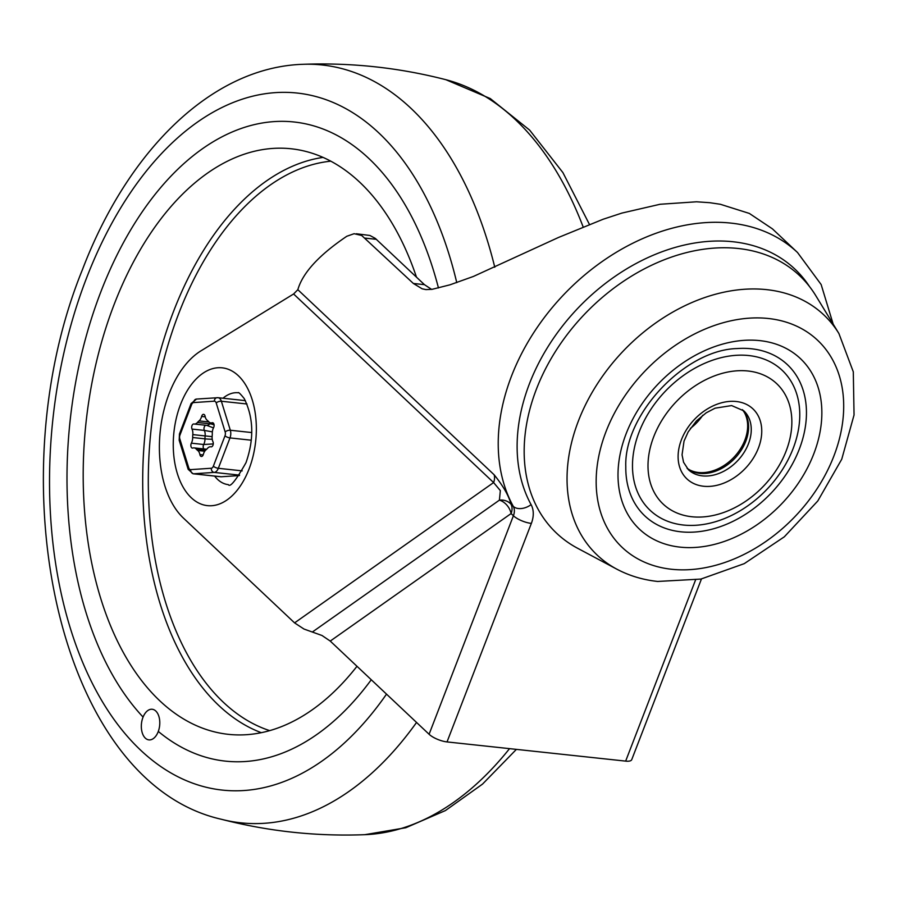 <?xml version="1.0" encoding="UTF-8"?>
<svg xmlns="http://www.w3.org/2000/svg" width="899" height="899" viewBox="0 0 899 899"><rect width="100%" height="100%" fill="white"/><g stroke="black" fill="none" stroke-linecap="round" stroke-linejoin="round"><path stroke-width="1.35" d="M702.771 415.259A40.646 29.824 -46.7 0 1 690.353 428.418M742.417 409.663L744.305 412.36A40.646 29.824 -46.7 0 1 737.776 452.736A40.646 29.824 -46.7 0 1 698.512 472.492A40.646 29.824 -46.7 0 1 689.904 470.053L687.106 468.334M815.73 295.58A177.058 129.917 133.3 0 0 738.225 248.495A177.058 129.917 133.3 0 0 547.401 365.275A177.058 129.917 133.3 0 0 577.529 548.221L616.804 569.157A165.113 121.151 133.3 0 1 588.71 398.549A165.113 121.151 133.3 0 1 766.656 289.647A165.113 121.151 133.3 0 1 838.924 333.551L815.73 295.58M680.813 531.803A103.924 76.258 -46.7 0 1 625.794 466.795C623.805 414.585 685.027 349.644 737.27 348.554A103.924 76.258 -46.7 0 1 751.44 348.778A103.924 76.258 -46.7 0 1 799.278 449.219A103.924 76.258 -46.7 0 1 680.813 531.803M691.814 516.745A82.753 60.716 133.3 0 0 786.142 450.983A82.753 60.716 133.3 0 0 748.047 371.006A82.753 60.716 133.3 0 0 653.719 436.768A82.753 60.716 133.3 0 0 691.814 516.745M748.822 355.554A96.227 70.605 -46.7 0 1 793.12 448.556A96.227 70.605 -46.7 0 1 683.431 525.027A96.227 70.605 -46.7 0 1 639.133 432.014A96.227 70.605 -46.7 0 1 748.822 355.554M222.997 398.223A46.186 27.419 96.1 0 1 238.213 392.784C238.37 391.885 240.359 393.796 244.18 398.515C253.63 417.653 254.237 439.049 245.989 462.693C235.954 480.392 230.077 487.708 228.346 484.64A46.186 27.419 96.1 0 1 214.636 476.099M833.171 324.134L821.147 284.545L797.537 252.529A192.453 141.21 133.3 0 0 730.898 223.098A192.453 141.21 133.3 0 0 545.682 315.751A192.453 141.21 133.3 0 0 513.284 506.373A13.856 10.17 -46.7 0 1 514.374 510.744A13.856 10.17 -46.7 0 1 513.408 515.756L429.093 734.269A13.856 4.574 21.1 0 0 437.184 739.192A13.856 4.574 21.1 0 0 447.028 741.922L625.659 761.116A13.856 4.574 21.1 0 0 631.491 760.06A13.856 4.574 21.1 0 0 631.739 759.644L701.456 578.956M797.537 252.529L772.432 228.863L749.328 213.423L720.357 204.275L709.693 202.691L696.511 201.792L660.091 204.264L621.883 213.085L603.049 219.277L558.504 237.46L473.368 276.465L449.95 284.826L432.161 289.309L425.957 289.602L422.148 288.804L413.36 283.466L361.679 235.482L354.127 233.706L346.823 236.257C318.988 255.08 302.66 272.88 297.839 289.692L293.602 293.984L201.691 350.408A92.383 54.839 -83.9 0 0 160.292 430.632A92.383 54.839 -83.9 0 0 183.407 518.071L294.58 622.883L303.986 629.042L321.999 635.492L330.248 641.077L511.093 513.565L513.408 515.756A13.856 4.574 -158.9 0 0 521.51 520.678A13.856 4.574 -158.9 0 0 531.354 523.409A27.712 20.34 133.3 0 0 531.095 504.631A178.598 131.04 -46.7 0 1 561.156 327.742A178.598 131.04 -46.7 0 1 733.045 241.752A178.598 131.04 -46.7 0 1 809.549 286.624M531.095 504.631A13.856 9.159 -28.7 0 1 513.284 506.373L510.969 504.182C508.901 495.9 503.294 486.101 494.147 474.784A13.856 10.17 -46.7 0 1 494.529 478.515A13.856 10.17 -46.7 0 1 493.607 482.561L500.338 490.607L499.417 500.136A13.856 12.137 160 0 1 510.969 504.182A13.856 10.17 -46.7 0 1 512.048 508.553A13.856 10.17 -46.7 0 1 511.093 513.565A13.856 9.889 -125.2 0 0 499.417 500.136L312.414 631.986M356.33 233.762L369.927 235.471L375.31 238.404L424.44 284.657L431.644 289.411M429.093 734.269L330.248 641.077M100.879 291.748A321.404 190.813 96.1 0 1 294.097 121.994A321.404 190.813 96.1 0 1 438.454 287.95A321.404 190.813 96.1 0 0 294.097 121.994A321.404 190.813 96.1 0 0 100.879 291.748A321.404 190.813 96.1 0 0 143.076 717.076A321.404 190.813 96.1 0 1 100.879 291.748M158.291 731.426A15.395 9.136 96.1 0 1 148.919 739.877A15.395 9.136 96.1 0 1 145.323 738.135A15.395 9.136 96.1 0 1 143.076 717.076A15.395 9.136 96.1 0 1 152.201 709.266A15.395 9.136 -83.9 0 0 142.02 720.402A15.395 9.136 -83.9 0 0 145.323 738.135A15.395 9.136 -83.9 0 0 148.919 739.877A15.395 9.136 -83.9 0 0 159.101 728.741A15.395 9.136 -83.9 0 0 155.785 711.019A15.395 9.136 -83.9 0 0 152.201 709.266A15.395 9.136 96.1 0 1 155.785 711.019A15.395 9.136 96.1 0 1 158.291 731.426A321.404 190.813 96.1 0 0 225.435 761.127A321.404 190.813 96.1 0 1 158.291 731.426M371.265 679.756A321.404 190.813 96.1 0 1 225.435 761.127A321.404 190.813 96.1 0 0 371.265 679.756M356.982 666.294A294.456 174.811 96.1 0 1 231.526 734.629A294.456 174.811 96.1 0 1 114.195 304.312A294.456 174.811 96.1 0 1 294.411 149.178A294.456 174.811 96.1 0 1 416.473 277.15M193.173 424.103A3.079 1.832 -83.9 0 0 192.015 429.081A7.698 4.574 96.1 0 1 192.802 434.599A16.362 9.709 -83.9 0 0 192.667 437.521A7.698 4.574 96.1 0 1 191.375 443.173A3.079 1.832 -83.9 0 0 190.948 446.309A3.079 1.832 -83.9 0 0 192.375 448.107A3.079 1.832 -83.9 0 0 192.88 448.039A7.698 4.574 96.1 0 1 194.139 447.893A7.698 4.574 96.1 0 1 196.252 449.095A16.362 9.709 -83.9 0 0 196.948 449.837A16.362 9.709 -83.9 0 0 197.701 450.466A7.698 4.574 96.1 0 1 199.893 454.591A3.079 1.832 -83.9 0 0 201.342 456.478A3.079 1.832 -83.9 0 0 203.354 454.366A7.698 4.574 96.1 0 1 205.927 449.905A16.362 9.709 -83.9 0 0 207.512 448.343A7.698 4.574 96.1 0 1 210.703 446.781A7.698 4.574 96.1 0 1 210.995 446.825A3.079 1.832 -83.9 0 0 211.119 446.848A3.079 1.832 -83.9 0 0 213.007 445.117A3.079 1.832 -83.9 0 0 212.951 441.724A7.698 4.574 96.1 0 1 212.164 436.217A16.362 9.709 -83.9 0 0 212.299 433.284A7.698 4.574 96.1 0 1 213.591 427.632A3.079 1.832 -83.9 0 0 214.007 426.441A3.079 1.832 -83.9 0 0 212.591 422.71A3.079 1.832 -83.9 0 0 212.085 422.766A7.698 4.574 96.1 0 1 210.827 422.923A7.698 4.574 96.1 0 1 208.714 421.71A16.362 9.709 -83.9 0 0 208.006 420.979A16.362 9.709 -83.9 0 0 207.264 420.35A7.698 4.574 96.1 0 1 205.073 416.215A3.079 1.832 -83.9 0 0 204.691 415.147A3.079 1.832 -83.9 0 0 203.623 414.338A3.079 1.832 -83.9 0 0 201.612 416.451A7.698 4.574 96.1 0 1 199.039 420.901A16.362 9.709 -83.9 0 0 197.443 422.474A7.698 4.574 96.1 0 1 194.263 424.036A7.698 4.574 96.1 0 1 193.959 423.991A3.079 1.832 -83.9 0 0 193.847 423.968A3.079 1.832 -83.9 0 0 193.173 424.103M213.265 443.926L203.691 444.499A3.079 1.832 -83.9 0 0 203.837 448.927M205.938 425.294A3.079 1.832 -83.9 0 0 205.489 425.429A3.079 1.832 -83.9 0 0 204.331 430.407L212.366 431.857M213.468 427.879L206.736 425.373M220.345 476.661A7.698 4.574 -83.9 0 0 220.817 476.762A7.698 4.574 -83.9 0 0 221.289 476.762L239.303 475.56M687.184 468.435A40.421 29.656 133.3 0 0 699.725 473.368A40.421 29.656 133.3 0 0 740.607 451.152A40.421 29.656 133.3 0 0 742.518 409.742M743.855 410.877A40.421 29.656 -46.7 0 1 743.979 452.59A40.421 29.656 -46.7 0 1 702.389 475.874A40.421 29.656 -46.7 0 1 688.398 469.694L683.555 462.255L682.049 454.793L684.038 441.106L688.128 431.981L696.444 420.923L706.254 412.787L715.098 408.18L731.651 405.573L743.855 410.877M768.308 318.493A142.39 104.475 -46.7 0 1 833.856 456.119A142.39 104.475 -46.7 0 1 671.553 569.258A142.39 104.475 -46.7 0 1 606.005 431.632A142.39 104.475 -46.7 0 1 768.308 318.493M703.58 486.247A48.119 35.308 133.3 0 0 758.43 448.005A48.119 35.308 133.3 0 0 736.281 401.505A48.119 35.308 133.3 0 0 681.431 439.735A48.119 35.308 133.3 0 0 703.58 486.247M759.779 340.62A117.263 86.034 133.3 0 0 626.109 433.801A117.263 86.034 133.3 0 0 680.094 547.131A117.263 86.034 133.3 0 0 813.752 453.95A117.263 86.034 133.3 0 0 759.779 340.62M180.553 404.438A69.29 41.129 -83.9 0 0 191.262 497.743A69.29 41.129 -83.9 0 0 249.057 469.02A69.29 41.129 -83.9 0 0 238.347 375.726A69.29 41.129 -83.9 0 0 180.553 404.438M494.147 474.784L297.839 289.692M447.028 741.922L531.354 523.409M293.602 293.984L493.607 482.561L294.58 622.883M695.5 580.091L625.659 761.116M413.36 283.466L424.44 284.657M365.275 238.134L376.366 239.325M509.531 748.642A381.097 226.245 96.1 0 1 364.792 834.688C316.268 836.519 268.486 831.395 221.457 819.292A381.097 226.245 -83.9 0 0 416.552 722.448M386.514 694.129A350.52 208.096 96.1 0 1 114.454 720.065A350.52 208.096 96.1 0 1 86.484 278.184A350.52 208.096 96.1 0 1 285.455 92.35A350.52 208.096 96.1 0 1 456.759 282.646M589.418 224.379L562.909 172.597L529.646 130.108L490.27 98.564L445.893 79.708A381.097 226.245 96.1 0 1 583.125 226.885M494.776 267.25A381.097 226.245 -83.9 0 0 302.558 64.312C211.018 67.515 127.377 151.583 82.393 269.745C-4.495 483.314 58.873 782.579 221.457 819.292M261.283 732.685A292.636 173.732 96.1 0 1 173.529 311.436A292.636 173.732 96.1 0 1 323.078 157.404M269.666 730.629A288.59 171.327 96.1 0 1 178.687 313.661A288.59 171.327 96.1 0 1 330.832 161.179M188.756 467.851A3.854 1.82 162.8 0 0 188.161 469.312L193.094 473.784A7.698 4.574 -83.9 0 0 193.577 473.795L214.176 472.402A7.698 4.574 -83.9 0 0 216.524 471.222A7.698 4.574 -83.9 0 0 218.333 468.3L229.987 437.914A7.698 4.574 -83.9 0 0 230.773 434.048A7.698 4.574 -83.9 0 0 230.324 430.25A3.854 1.82 162.8 0 0 227.537 430.621A3.854 1.82 162.8 0 0 225.166 431.969A3.854 2.281 96.1 0 1 224.997 435.801L213.355 466.188A3.854 2.281 96.1 0 1 211.276 468.244L190.667 469.626A3.854 2.281 96.1 0 1 188.756 467.851L179.8 438.836A3.854 2.281 96.1 0 1 179.969 435.015L191.611 404.617A3.854 2.281 96.1 0 1 193.69 402.572L214.299 401.19A3.854 2.281 96.1 0 1 216.21 402.966L225.166 431.969M224.997 435.801A3.854 1.259 21 0 0 227.245 437.161A3.854 1.259 21 0 0 229.987 437.914L251.259 440.207M242.202 470.874L218.333 468.3A3.854 1.259 -159 0 1 215.603 467.547A3.854 1.259 -159 0 1 213.355 466.188M211.276 468.244A3.854 3.079 86.2 0 0 212.052 471.054A3.854 3.079 86.2 0 0 214.176 472.402L239.595 475.133M221.289 476.762L193.577 473.795A3.854 3.079 -93.8 0 1 191.442 472.436A3.854 3.079 -93.8 0 1 190.667 469.626M251.731 432.554L230.324 430.25L221.368 401.246A7.698 4.574 -83.9 0 0 219.805 398.56A7.698 4.574 -83.9 0 0 218.03 397.695A7.698 4.574 -83.9 0 0 217.547 397.684A3.854 3.079 86.2 0 0 217.12 397.673A3.854 3.079 86.2 0 0 215.322 398.572A3.854 3.079 86.2 0 0 214.299 401.19M216.21 402.966A3.854 1.82 -17.2 0 1 218.581 401.617A3.854 1.82 -17.2 0 1 221.368 401.246L246.989 403.999M193.69 402.572A3.854 3.079 -93.8 0 1 194.712 399.954A3.854 3.079 -93.8 0 1 196.51 399.066L191.094 403.572A3.854 1.259 21 0 0 191.611 404.617M192.802 434.599L205.118 435.925A7.698 4.574 96.1 0 0 204.331 430.407L192.015 429.081M196.252 449.095L205.691 450.118M213.063 422.878L212.085 422.766M205.197 416.833L201.612 416.451M212.13 436.644L205.118 435.925A16.362 9.709 -83.9 0 0 204.983 438.847A7.698 4.574 96.1 0 1 204.185 443.409A7.698 4.574 96.1 0 1 203.691 444.499L191.375 443.173M192.667 437.521L204.983 438.847A15.395 2.394 179.5 0 0 212.231 439.24M206.455 449.208A7.698 4.574 96.1 0 1 206.669 449.242L194.139 447.893M210.613 422.89A16.362 9.709 -83.9 0 0 209.77 423.789A15.395 9.338 -139.6 0 1 214.086 424.901M197.443 422.474L209.77 423.789A7.698 4.574 96.1 0 1 206.579 425.362A7.698 4.574 96.1 0 1 206.287 425.317M199.039 420.901L208.95 421.968M204.747 451.219L197.701 450.466M199.893 454.591L203.152 454.95M179.969 435.015A3.854 1.259 -159 0 1 179.452 433.959A3.854 1.259 -159 0 1 179.519 433.846M179.227 440.386A3.854 1.82 -17.2 0 1 179.193 440.308A3.854 1.82 -17.2 0 1 179.8 438.836M191.161 403.46A3.854 1.259 21 0 0 191.094 403.572L179.452 433.959L179.193 440.308L188.161 469.312A3.854 1.82 162.8 0 0 188.194 469.39M616.804 569.157C629.334 575.776 642.954 579.877 657.663 581.451L700.872 579.08L744.248 563.651L784.321 536.815L817.775 500.99L841.745 459.22L854.05 414.978L853.297 371.826L838.924 333.551M516.397 749.373L482.505 784.119L445.421 810.561L405.831 827.732L364.792 834.688M302.558 64.312C351.082 62.481 398.864 67.605 445.893 79.708M245.405 400.639L218.03 397.695L196.51 399.066M206.163 425.294L194.263 424.036M210.827 422.923L213.445 423.204M210.703 446.781L211.344 446.848M193.094 473.784L220.817 476.762"/></g></svg>
